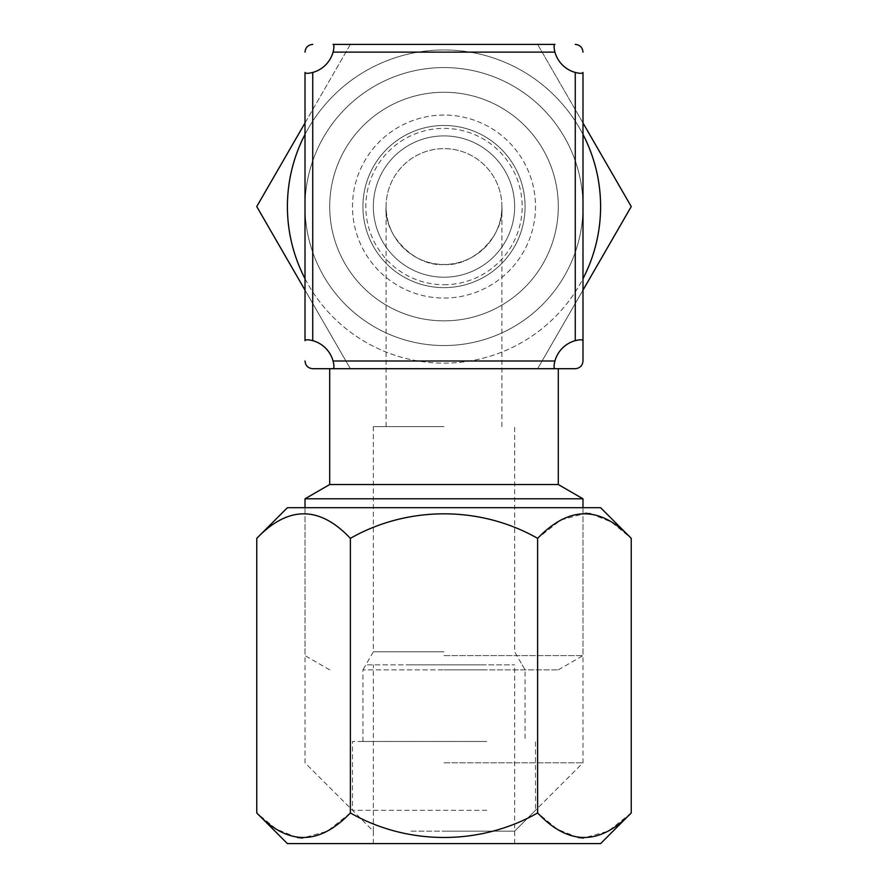 <?xml version="1.0" encoding="UTF-8"?>
<svg xmlns="http://www.w3.org/2000/svg" width="888" height="888" viewBox="0 0 888 888"><rect width="100%" height="100%" fill="white"/><g stroke="black" fill="none" stroke-linecap="round" stroke-linejoin="round"><path stroke-width="0.67" stroke-dasharray="4.44 3.33" d="M444 135.897A70.651 70.651 0 0 0 373.349 206.56A70.651 70.651 0 0 0 444 277.211A70.651 70.651 0 0 0 514.652 206.56A70.651 70.651 0 0 0 444 135.897A70.651 70.651 0 0 0 373.349 206.56A70.651 70.651 0 0 0 444 277.211A70.651 70.651 0 0 0 514.652 206.56A70.651 70.651 0 0 0 444 135.897A70.651 70.651 0 0 1 514.652 206.56A70.651 70.651 0 0 1 444 277.211A70.651 70.651 0 0 1 373.349 206.56A70.651 70.651 0 0 1 444 135.897A70.651 70.651 0 0 1 514.652 206.56A70.651 70.651 0 0 1 444 277.211A70.651 70.651 0 0 1 373.349 206.56A70.651 70.651 0 0 1 444 135.897A70.651 70.651 0 0 0 373.349 206.56A70.651 70.651 0 0 0 444 277.211A70.651 70.651 0 0 0 514.652 206.56A70.651 70.651 0 0 0 444 135.897A70.651 70.651 0 0 0 373.349 206.56A70.651 70.651 0 0 0 444 277.211A70.651 70.651 0 0 0 514.652 206.56A70.651 70.651 0 0 0 444 135.897M444 298.057A91.497 91.497 0 0 0 535.497 206.56A91.497 91.497 0 0 0 444 115.063A91.497 91.497 0 0 0 352.503 206.56A91.497 91.497 0 0 0 444 298.057A91.497 91.497 0 0 0 535.497 206.56A91.497 91.497 0 0 0 444 115.063A91.497 91.497 0 0 0 352.503 206.56A91.497 91.497 0 0 0 444 298.057M444 287.634A81.074 81.074 0 0 0 525.074 206.56A81.074 81.074 0 0 0 444 125.486A81.074 81.074 0 0 0 362.926 206.56A81.074 81.074 0 0 0 444 287.634A81.074 81.074 0 0 0 525.074 206.56A81.074 81.074 0 0 0 444 125.486A81.074 81.074 0 0 0 362.926 206.56A81.074 81.074 0 0 0 444 287.634A81.074 81.074 0 0 1 362.926 206.56A81.074 81.074 0 0 1 444 125.486A81.074 81.074 0 0 1 525.074 206.56A81.074 81.074 0 0 1 444 287.634M444 284.726A78.166 78.166 0 0 0 522.166 206.56A78.166 78.166 0 0 0 444 128.383A78.166 78.166 0 0 0 365.834 206.56A78.166 78.166 0 0 0 444 284.726M411 664.835L514.652 664.835L411 664.835M411 831.146L514.652 831.146L411 831.146M486.735 810.3L352.503 810.3L486.735 810.3M486.735 741.48L352.503 741.48L486.735 741.48M481.862 741.48L362.926 741.48L481.862 741.48M481.862 669.863L362.926 669.863L481.862 669.863M480.508 664.835L365.834 664.835L480.508 664.835M444 762.803L582.994 762.803L444 762.803M444 831.146L514.652 831.146L444 831.146M444 507.703L582.994 507.703L444 507.703M444 843.6L514.652 843.6L444 843.6M256.754 538.35C287.69 505.649 318.903 505.649 350.383 538.35C407.747 505.694 480.197 505.627 537.617 538.35L560.672 520.091L585.325 513.275M578.288 837.573L557.42 829.281L537.617 812.953C480.197 845.676 407.747 845.62 350.383 812.953L350.383 538.35M350.383 812.953L327.328 831.212L302.675 838.028M297.425 837.573L276.557 829.281L256.754 812.953M537.617 812.953L537.617 538.35M590.576 513.73L611.444 522.033L631.246 538.35M631.246 812.953L608.202 831.212L583.549 838.028M600.599 507.703L287.401 507.703M600.599 843.6L287.401 843.6M444 669.863L558.297 669.863L444 669.863M444 651.814L373.349 651.814L444 651.814M444 426.629L373.349 426.629L444 426.629M444 264.469C415.351 267.055 383.494 235.209 386.091 206.56C383.494 235.209 415.351 267.055 444 264.469A57.909 57.909 0 0 1 386.091 206.56A57.909 57.909 0 0 1 444 148.64A57.909 57.909 0 0 1 501.909 206.56A57.909 57.909 0 0 1 444 264.469A57.909 57.909 0 0 1 386.091 206.56A57.909 57.909 0 0 1 444 148.64A57.909 57.909 0 0 1 501.909 206.56A57.909 57.909 0 0 1 444 264.469C472.649 267.055 504.506 235.209 501.909 206.56C504.506 235.209 472.649 267.055 444 264.469M444 655.599L582.994 655.599L444 655.599M582.994 498.801L305.006 498.801M558.297 484.537L329.703 484.537M444 368.709L558.297 368.709L444 368.709M444 320.857A114.297 114.297 0 0 0 558.297 206.56A114.297 114.297 0 0 0 444 92.263A114.297 114.297 0 0 1 558.297 206.56A114.297 114.297 0 0 1 444 320.857A114.297 114.297 0 0 0 558.297 206.56A114.297 114.297 0 0 0 444 92.263A114.297 114.297 0 0 0 329.703 206.56A114.297 114.297 0 0 0 444 320.857A114.297 114.297 0 0 1 329.703 206.56A114.297 114.297 0 0 1 444 92.263A114.297 114.297 0 0 0 329.703 206.56A114.297 114.297 0 0 0 444 320.857M444 345.543A138.994 138.994 0 0 0 582.994 206.56A138.994 138.994 0 0 0 444 67.566A138.994 138.994 0 0 0 305.006 206.56A138.994 138.994 0 0 0 444 345.543A138.994 138.994 0 0 0 582.994 206.56A138.994 138.994 0 0 0 444 67.566A138.994 138.994 0 0 0 305.006 206.56A138.994 138.994 0 0 0 444 345.543A138.994 138.994 0 0 0 582.994 206.56A138.994 138.994 0 0 0 444 67.566A138.994 138.994 0 0 0 305.006 206.56A138.994 138.994 0 0 0 444 345.543A138.994 138.994 0 0 0 582.994 206.56A138.994 138.994 0 0 0 444 67.566A138.994 138.994 0 0 0 305.006 206.56A138.994 138.994 0 0 0 444 345.543M575.269 340.659C579.953 339.516 582.528 339.516 582.994 340.659L582.994 72.45C582.517 73.604 579.942 73.604 575.269 72.45L575.269 340.659A29.093 29.093 0 0 0 554.933 360.994C553.79 365.667 553.79 368.243 554.933 368.709L558.297 368.709M329.703 368.709L554.933 368.709M575.269 368.709C579.942 368.243 582.517 365.678 582.994 360.994M333.067 368.709C334.21 368.243 334.21 365.678 333.067 360.994A29.093 29.093 0 0 0 312.731 340.659C308.058 339.516 305.483 339.516 305.006 340.659L305.006 72.45C305.472 73.604 308.047 73.604 312.731 72.45A29.093 29.093 0 0 0 333.067 52.126C334.21 47.441 334.21 44.866 333.067 44.4L554.933 44.4C553.79 44.866 553.79 47.441 554.933 52.126A29.093 29.093 0 0 0 575.269 72.45M582.994 52.126C582.528 47.441 579.953 44.866 575.269 44.4M305.006 360.994C305.472 365.667 308.047 368.243 312.731 368.709M312.731 44.4C308.058 44.866 305.483 47.441 305.006 52.126M582.994 134.421A156.599 156.599 0 0 0 305.006 134.421M305.006 122.988L350.383 44.4L537.617 44.4L582.994 122.988M600.599 206.56A156.599 156.599 0 0 0 444 49.961A156.599 156.599 0 0 0 287.401 206.56A156.599 156.599 0 0 0 444 363.148A156.599 156.599 0 0 0 600.599 206.56M350.383 44.4L256.754 206.56L350.383 368.709L537.617 368.709L631.246 206.56L537.617 44.4L350.383 44.4M582.994 290.132L537.617 368.709L350.383 368.709L305.006 290.132M305.006 278.688A156.599 156.599 0 0 0 582.994 278.688M554.933 360.994L333.067 360.994M312.731 340.659L312.731 72.45M333.067 52.126L554.933 52.126M514.652 843.6L514.652 664.835M373.349 843.6L373.349 831.146L352.503 810.3L352.503 741.48M362.926 741.48L362.926 669.863L365.834 664.835M522.166 664.835L525.074 669.863L525.074 741.48M558.297 669.863L582.994 655.599L582.994 507.703L582.994 762.803L514.652 831.146L535.497 810.3L535.497 741.48M329.703 669.863L305.006 655.599L305.006 507.703L305.006 762.803L373.349 831.146L373.349 664.835M373.349 426.629L373.349 651.814L362.926 669.863M386.091 426.629L386.091 206.56M501.909 426.629L501.909 206.56M525.074 669.863L514.652 651.814L514.652 426.629"/><path stroke-width="1.33" d="M287.401 507.703L600.599 507.703L631.246 538.35C600.31 505.649 569.097 505.649 537.617 538.35C480.197 505.627 407.747 505.694 350.383 538.35C319.447 505.649 288.234 505.649 256.754 538.35L287.401 507.703M631.246 812.953C599.766 845.654 568.553 845.654 537.617 812.953C480.197 845.676 407.747 845.62 350.383 812.953C318.903 845.654 287.69 845.654 256.754 812.953L287.401 843.6L600.599 843.6L631.246 812.953L631.246 538.35M256.754 812.953L256.754 538.35M302.675 838.028L297.425 837.573M585.325 513.275L590.576 513.73M583.549 838.028L578.288 837.573M537.617 812.953L537.617 538.35M350.383 812.953L350.383 538.35M582.994 498.801L558.297 484.537L329.703 484.537L305.006 498.801L582.994 498.801L582.994 507.703M582.994 360.994L582.994 340.659L582.994 360.994C582.528 365.667 579.953 368.243 575.269 368.709L312.731 368.709L329.703 368.709L329.703 484.537M575.269 72.45C579.953 73.604 582.528 73.604 582.994 72.45L582.994 340.659C582.517 339.516 579.942 339.516 575.269 340.659L575.269 72.45A29.093 29.093 0 0 1 554.933 52.126C553.79 47.441 553.79 44.866 554.933 44.4L333.067 44.4C334.21 44.866 334.21 47.441 333.067 52.126A29.093 29.093 0 0 1 312.731 72.45C308.058 73.604 305.483 73.604 305.006 72.45L305.006 340.659C305.472 339.516 308.047 339.516 312.731 340.659A29.093 29.093 0 0 1 333.067 360.994C334.21 365.667 334.21 368.243 333.067 368.709M558.297 484.537L558.297 368.709L575.269 368.709M554.933 368.709C553.79 368.243 553.79 365.678 554.933 360.994A29.093 29.093 0 0 1 575.269 340.659M575.269 44.4C579.942 44.866 582.517 47.441 582.994 52.126M312.731 368.709C308.058 368.243 305.483 365.678 305.006 360.994M305.006 52.126C305.472 47.441 308.047 44.866 312.731 44.4M582.994 278.688A156.599 156.599 0 0 0 582.994 134.421M305.006 134.421A156.599 156.599 0 0 0 305.006 278.688M582.994 122.988L631.246 206.56L582.994 290.132M305.006 290.132L256.754 206.56L305.006 122.988M333.067 360.994L554.933 360.994M554.933 52.126L333.067 52.126M312.731 72.45L312.731 340.659M305.006 507.703L305.006 498.801"/></g></svg>
